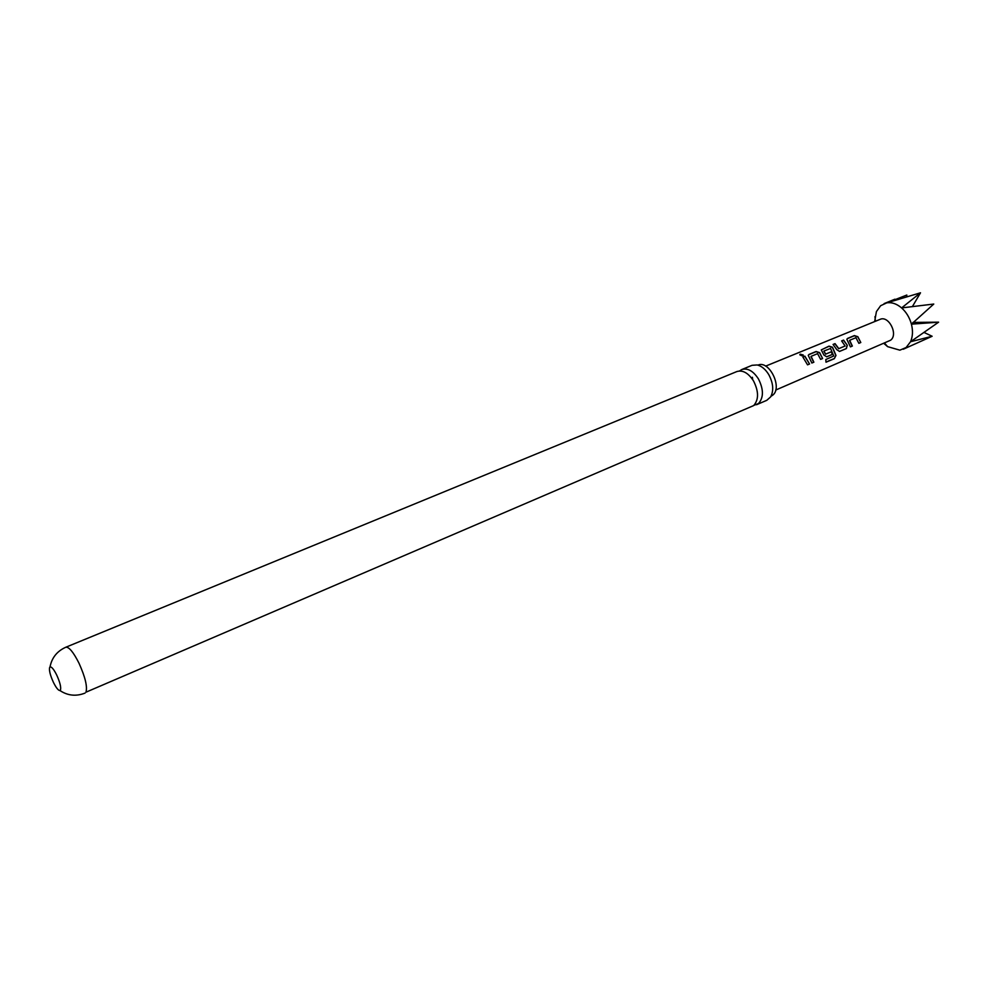 <?xml version="1.0" encoding="UTF-8"?>
<svg xmlns="http://www.w3.org/2000/svg" width="988" height="988" viewBox="0 0 988 988"><rect width="100%" height="100%" fill="white"/><g stroke="black" fill="none" stroke-linecap="round" stroke-linejoin="round"><path stroke-width="1.48" d="M800.231 354.161L803.281 355.013L801.811 355.766L799.774 354.791L800.231 354.161M799.786 354.791L803.232 355.285M753.93 405.339L758.537 403.487C763.724 397.584 763.699 389.396 758.438 378.923C753.226 370.932 747.669 367.808 741.766 369.549L739.493 370.982M49.647 667.431C48.968 670.321 50.215 675.261 53.377 682.263C56.106 687.747 58.292 690.513 59.922 690.538L60.478 690.032C61.207 687.216 59.959 682.251 56.748 675.125C53.92 669.469 51.709 666.739 50.116 666.912L49.647 667.431M765.638 366.128L880.036 319.383C888.718 315.123 898.561 334.599 890.559 340.243L775.691 390.062M903.279 349.233L932.141 336.266L910.541 341.749L906.12 347.517L899.883 350.172L887.582 346.64L883.815 343.392M910.541 341.749L938.6 322.174L911.418 324.163C913.036 330.634 912.789 336.402 910.652 341.49M911.418 324.163L933.771 304.045L901.599 307.923C906.231 312.072 909.466 317.37 911.331 323.817M901.599 307.923L920.507 292.794L887.039 302.797C891.855 302.167 896.635 303.81 901.352 307.713M887.039 302.797L906.836 295.029L906.638 296.486M874.652 321.582L876.418 311.591L880.641 305.712L886.779 302.847M850.421 346.874L846.852 339.267L847.593 338.402L854.361 335.587L857.856 336.686L860.795 342.515L858.868 343.33L855.917 337.686L849.668 340.292L852.36 346.059L850.421 346.874L852.36 346.059M846.395 348.554L839.553 351.432L836.787 349.678L833.069 344.442L835.033 343.626L838.8 348.628L845.123 345.985L841.628 340.897L843.579 340.082L847.284 345.281L846.395 348.554L839.417 351.432M825.807 359.521L833.749 355.989L830.562 348.443L823.844 351.073L825.746 354.087L831.377 351.728L832.402 354.433L826.721 356.804L823.918 355.05L821.263 349.913L828.994 346.133L832.526 347.233L835.984 355.433L834.304 358.693L826.005 362.201L825.807 359.521M811.852 363.041L808.246 355.334L809.049 354.42L816.076 351.506L819.62 352.593L822.609 358.533L820.608 359.373L817.595 353.642L811.111 356.335L813.865 362.201L811.852 363.041L813.865 362.201M807.542 364.844L802.849 356.989L804.874 356.149L809.567 364.004L807.542 364.844M65.801 647.239L736.875 371.55C742.778 369.821 748.324 372.958 753.548 380.973C758.809 391.47 758.846 399.671 753.671 405.574L85.956 692.193C87.562 686.709 85.227 677.002 78.929 663.059C73.371 652.092 68.999 646.819 65.801 647.239C57.069 651.154 51.808 657.736 50.018 666.974M741.766 369.549L752.066 365.313L757.24 364.955C761.649 366.066 765.49 369.277 768.763 374.613C773.283 383.146 773.913 390.581 770.652 396.892L766.774 400.325L756.549 404.722M752.399 377.268L752.708 379.627M771.023 396.262L772.665 395.212C782.904 387.741 769.183 359.78 757.932 365.128M932.141 336.266L924.262 332.548M912.961 322.409L938.6 322.174M920.507 292.794L912.517 306.366M802.972 357.1L804.874 356.149M804.8 356.347L809.567 364.004M809.382 364.029L807.529 364.807M808.246 355.297L809.049 354.42M810.963 356.693L813.68 362.226M808.962 354.618L815.989 351.703L819.497 352.753L822.609 358.533M822.424 358.558L820.596 359.323M821.275 349.888L828.907 346.331L832.402 347.393L835.786 355.408L834.304 358.693M834.107 358.619L826.005 362.04M823.844 351.086L825.573 354.173L831.217 351.814L832.402 354.433M832.217 354.457L826.573 356.816M841.751 341.008L843.493 340.28L847.284 345.281M847.124 345.368L846.21 348.591M833.193 344.553L834.946 343.824L838.639 348.715L845.123 345.985M846.852 339.242L847.593 338.402M849.519 340.65L852.175 346.084M847.506 338.6L854.274 335.784L857.745 336.846L860.795 342.515M860.61 342.54L858.856 343.281M59.922 690.538C67.777 695.725 76.15 696.577 85.054 693.082M884.112 303.6L894.906 299.203M884.544 343.083L887.582 346.64M875.38 321.285L874.973 316.617"/></g></svg>
